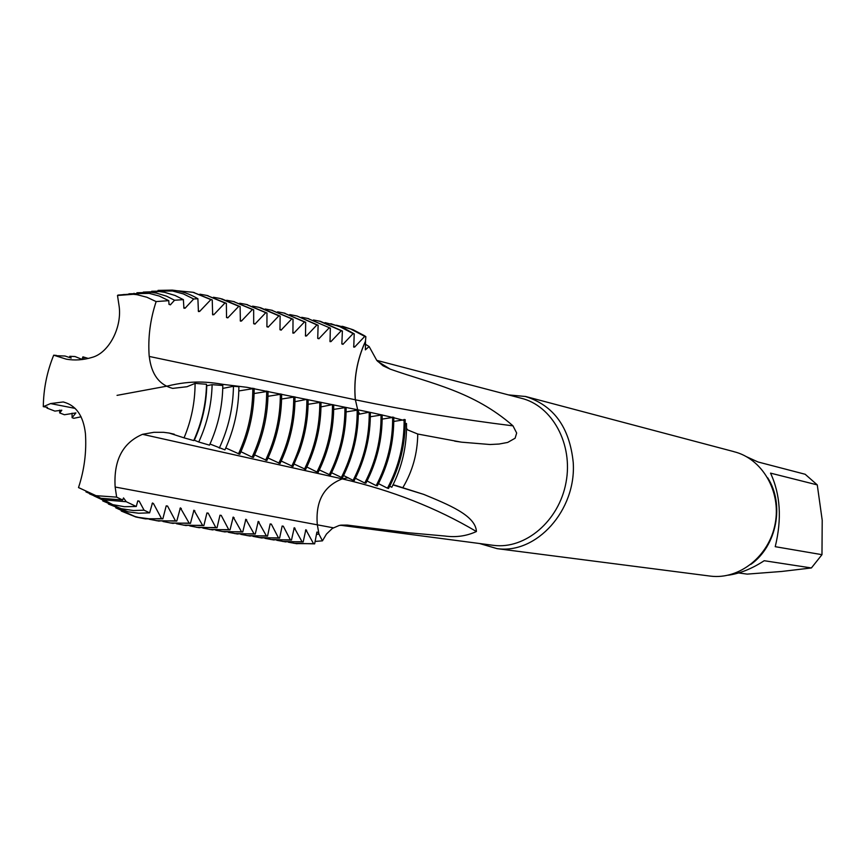 <?xml version="1.0" encoding="UTF-8"?>
<svg xmlns="http://www.w3.org/2000/svg" width="866" height="866" viewBox="0 0 866 866"><rect width="100%" height="100%" fill="white"/><g stroke="black" fill="none" stroke-linecap="round" stroke-linejoin="round"><path stroke-width="1.3" d="M355.385 399.767L357.701 409.835L355.385 399.767C353.555 379.557 356.933 360.061 365.528 341.269L365.376 349.853L369.132 346.541L376.807 360.451L383.021 365.777L390.22 369.132C431.181 383.67 473.237 391.107 512.964 425.812M359.639 414.089L358.329 411.382L359.639 414.089M316.934 532.114L318.028 532.254L318.948 534.051L317.292 524.504C315.44 501.262 323.765 486.053 342.265 478.876L346.79 477.967M393.002 484.917L423.766 494.399C447.668 504.358 475.661 515.292 476.419 531.518C466.558 536.065 456.036 537.57 444.875 536.032L408.135 532.731L347.266 525.088L339.277 525.435L332.382 528.401L326.471 534.051L322.444 540.849L318.948 534.051L316.458 534.409M512.975 425.823L516.666 433.022L515.108 438.228L507.671 442.439L499.065 444.041L490.037 444.518L461.416 442.158L417.748 434.028L407.659 429.904L406.533 428.345M405.212 423.723L406.49 423.474C406.955 445.979 402.073 467.239 391.822 487.233L389.7 486.216M365.365 344.203L369.132 346.541M322.444 540.849L315.094 541.423M508.418 394.885L525.337 396.476C553.645 405.277 569.612 427.274 573.227 462.455C576.496 510.215 536.346 554.576 496.922 548.589L479.472 543.502M733.838 451.673C761.993 458.417 781.413 491.184 775.178 523.681C769.289 555.983 739.629 579.733 710.585 576.139L496.965 548.633M728.328 575.197C740.116 573.498 752.078 568.67 764.202 560.713L811.399 567.955L781.684 571.463L747.185 574.115L738.611 572.956M821.975 554.673L775.232 546.684C781.976 518.896 780.407 494.378 770.534 473.128L817.266 484.895L822.213 520.239L821.975 554.673L811.399 567.955M746.741 456.826L757.988 461.968L805.163 474.265L817.266 484.895M226.307 303.306L224.965 302.992L213.848 314.672L212.668 314.802L212.235 299.95L210.871 299.636L199.624 311.446L198.433 311.554L197.881 298.727L193.703 298.986L185.151 308.144L183.938 308.253L183.365 299.647L174.521 300.242L170.418 304.8L169.011 304.41L168.751 300.654L156.14 301.574C150.154 319.684 147.837 337.967 149.201 356.435L355.32 399.778C353.49 379.546 356.879 360.029 365.474 341.215L365.853 336.647L364.326 335.629L353.198 329.784L343.185 326.536M388.509 488.478C399.94 466.958 405.494 444.009 405.191 419.631L393.792 421.428M136.925 292.762L151.301 292.34L156.475 293.119L166.564 296.183L174.596 300.275M183.43 299.679L175.051 295.458L164.54 292.307L159.138 291.506L143.291 292.113M151.68 291.257L172.442 290.976L183.365 293.91L193.768 299.03M197.946 298.77C189.827 293.877 181.265 290.987 172.269 290.11L158.013 290.402M75.905 412.909L64.409 414.749L59.689 412.941L61.811 410.213L54.883 411.101L46.97 408.081L46.97 407.161M56.268 355.72L64.972 356.013L71.196 358.048L69.756 356.294L75.05 356.554L82.346 359.509M59.689 412.941L59.657 410.127M81.09 416.817L73.772 418.31L72.105 417.683L72.051 413.179M81.956 359.358L82.93 356.846L88.245 358.437M93.929 495.893L112.84 504.672L124.358 506.697L136.276 506.491L126.295 501.739L123.513 497.928L122.701 500.028L116.65 497.138L95.996 495.666L78.514 487.569C84.338 469.892 86.643 451.89 85.431 433.574C83.385 415.712 75.97 405.18 63.164 401.965L50.564 403.567L43.3 406.674C43.538 388.845 46.991 371.676 53.692 355.19L56.387 355.406M126.306 501.739L103.844 499.866L89.512 493.869M108.412 504.034L128.092 511.838L138.712 513.235L149.623 512.834L144.059 510.193L133.364 510.518L121.24 508.71L102.762 500.938M121.262 511.048L135.865 517.013L144.752 518.756L162.851 518.788L166.207 505.863L167.549 506.036L166.131 506.166M161.736 518.604L149.872 518.896L138.582 517.403L134.912 516.493L115.741 507.822M222.822 385.489L212.127 384.677C211.596 404.628 207.136 423.745 198.747 442.006L209.485 445.156C218.091 426.148 222.54 406.251 222.811 385.489M209.994 444.031L224.922 449.855C234.101 429.752 238.756 408.698 238.886 386.701L233.463 386.29C233.127 407.832 228.397 428.432 219.293 448.112M307.636 318.428L330.411 328.171L307.701 318.45L301.704 317.313M370.323 416.752L382.155 414.879C382.426 438.997 377.013 461.762 365.907 483.185L364.51 482.773M354.248 480.608L353.111 480.338C364.099 458.948 369.457 436.237 369.219 412.205L370.345 412.443C370.561 436.464 365.192 459.186 354.216 480.598M382.177 419.09L393.77 417.271C394.062 441.508 388.585 464.349 377.327 485.815L375.682 485.263M117.624 295.458L131.134 294.039L137.088 294.7L146.884 297.244L156.216 301.617M168.816 300.686L159.247 296.042L149.223 293.379L128.926 293.812M47.424 407.312L43.3 406.674M85.961 491.91L100.835 498.264L122.712 500.028M184.047 437.85L193.746 440.567C201.832 422.619 206.086 403.848 206.509 384.255L195.088 383.389C195.023 402.311 191.354 420.465 184.047 437.85L169.162 433.054L163.479 432.307L153.921 432.307L142.489 434.321L342.265 478.876L348.229 477.751M149.266 356.413C151.334 374.199 159.138 384.861 172.68 388.39L187.024 386.723L195.088 383.389M142.489 434.331C122.636 442.84 113.522 460.409 115.146 487.006L116.65 497.138M133.754 294.256L117.495 295.479L118.913 304.778C122.68 326.482 109.235 352.754 92.229 357.355C83.353 360.05 74.692 360.646 66.249 359.152L53.692 355.19M358.308 414.349L369.219 412.205M346.108 411.902L358.329 409.964C358.535 433.877 353.231 456.512 342.395 477.88L331.581 472.739M333.713 409.401L346.108 407.442C346.313 431.236 341.074 453.795 330.39 475.12L319.359 469.913M318.136 472.306L316.956 472.024C327.478 450.753 332.652 428.291 332.468 404.628L333.702 404.877M320.994 406.879L332.457 404.628M308.101 404.303L321.015 402.268C321.167 425.812 316.047 448.198 305.666 469.437L294.148 464.046M294.97 401.683L306.878 399.345L308.123 399.919C308.231 417.488 305.308 434.635 299.365 451.37L292.968 466.514L281.212 461.048M281.602 399.02L295.003 396.899C295.111 418.754 290.695 439.744 281.753 459.857L280.032 463.537L268.038 457.984M267.984 396.303L281.634 394.138C281.71 417.304 276.795 439.43 266.858 460.506L254.604 454.877M254.106 393.521L268.027 391.335C268.081 414.37 263.221 436.399 253.435 457.41L252.125 457.107C261.868 436.096 266.728 414.078 266.674 391.053M238.821 390.945L254.16 388.466C254.193 411.372 249.386 433.303 239.763 454.271L225.777 447.96M222.757 388.401L233.463 386.29M198.747 442.006L194.33 440.22C202.146 422.835 206.292 404.671 206.768 385.727L212.127 384.677M226.535 317.486L226.362 303.284M240.12 306.596L238.81 306.283L227.79 317.865L226.481 317.508M254.961 324.079L253.695 323.732L253.662 309.833L252.417 309.519L241.495 321.005L240.369 321.124L240.12 306.586M266.912 326.785L266.988 313.016L265.765 312.702L254.961 324.068M268.2 327.11L266.955 326.763M281.179 330.108L279.978 329.74L280.14 316.122L278.895 315.83L268.189 327.099M291.777 318.872L281.158 330.065M329.102 327.943L318.883 338.736L317.725 338.411L318.114 325.205L316.934 324.923L306.532 335.9L305.503 336.051L305.676 322.228L304.475 321.946L293.975 333.02L292.925 333.161L293.022 319.197L291.788 318.905M353.111 333.605L342.979 344.3L341.853 343.964L342.384 331.018L341.247 330.747L331.029 341.529L330.033 341.68L330.336 328.322M365.853 336.647L364.748 336.387L354.714 346.985L353.75 347.147L354.216 333.854L353.101 333.583M318.948 534.051L317.292 524.504C315.451 501.241 323.776 486.032 342.265 478.876M282.121 526.041L283.29 526.192L290.37 539.854L291.496 540.038L294.256 527.686L302.061 541.791L303.176 541.975L305.85 529.7L313.557 543.686L314.639 543.859L316.902 532.081M270.127 523.952L271.318 524.103L278.473 537.894L279.621 538.078L282.143 526.052M267.551 536.065L270.149 523.962M228.797 529.678L230.02 529.884L233.214 517.045L241.538 531.789L242.751 531.984L245.857 519.243L254.074 533.857L255.254 534.051L258.263 521.408L266.382 535.892L267.551 536.086L247.005 535.589M221.241 515.432L228.765 529.711M220.018 515.238L221.263 515.4L219.91 515.519M196.42 527.286L217.03 527.73L219.986 515.205M208.186 513.137L215.796 527.535L217.074 527.74M167.549 506.047L175.462 520.867L176.783 521.083L180.366 507.833L189.156 523.129L190.455 523.345L193.941 510.193L202.612 525.348L203.878 525.565L206.931 512.964L208.197 513.127L206.866 513.246M149.623 512.834L152.47 502.973L153.488 503.59L161.455 518.463M137.759 500.894L139.177 501.1L144.059 510.193M136.265 506.491L137.781 500.916M252.125 457.118L240.932 451.706M316.956 472.024L306.845 466.99M353.079 480.327L343.585 475.521M364.467 482.86L355.406 478.259M375.638 485.35L367.054 480.976M386.745 487.839L378.474 483.618M388.553 488.392L386.788 487.753M75.916 412.909L72.094 417.683M47.424 407.485L46.97 408.081M133.732 294.202L134.024 293.282M82.93 356.846L84.467 359.195M226.394 303.338L206.844 295.436M227.834 317.887L226.513 317.075M238.875 306.326L220.191 298.478L213.458 297.265M354.281 333.897L343.401 327.846L330.715 323.7M354.779 347.028L353.62 346.227M364.813 336.43L350.492 328.885L336.387 325.205M342.449 331.061L320.517 321.373L313.46 319.987M343.044 344.322L341.853 343.499M353.155 333.616L339.082 326.265L325.031 322.617M331.093 341.561L329.892 340.749M341.247 330.747L319.413 321.113M318.114 325.205L296.995 316.003L289.742 314.596M318.959 338.768L317.714 337.946M305.741 322.271L283.875 313.016M306.607 335.932L305.352 335.11M317.01 324.966L297.006 316.003M293.087 319.24L271.48 310.18M294.039 333.042L292.762 332.219M304.54 321.99L283.81 312.994L277.575 311.836M280.205 316.166L260.363 307.647M281.266 330.119L279.956 329.275M291.82 318.937L271.448 310.18L265.18 309.01M267.053 313.027L246.399 304.464M268.265 327.142L266.89 326.265M278.96 315.874L259.021 307.343L252.569 306.153M253.727 309.855L233.409 301.498M255.037 324.111L253.641 323.235M265.765 312.702L246.301 304.442L239.752 303.241M240.185 306.629L221.685 298.824M241.571 321.026L240.185 320.171M252.417 309.519L233.333 301.487L226.719 300.285M212.3 300.004L193.237 292.34M213.87 314.694L212.473 313.838M224.998 303.003L206.747 295.414L199.894 294.191M199.667 311.457L198.238 310.602M210.903 299.658L193.064 292.297L176.567 290.695M185.227 308.188L183.744 307.3M170.494 304.832L168.967 303.944M131.123 294.039L117.938 295.09M293.899 543.296L314.618 543.859M282.587 541.434L303.165 541.975M305.492 530.36L306.64 530.273M288.324 542.181L296.042 543.599L313.557 543.686M270.863 539.507L291.496 540.038M293.888 528.347L295.057 528.249M276.741 540.276L284.611 541.715L302.061 541.791M258.934 537.548L279.621 538.078M282.1 526.29L283.29 526.192M264.953 538.327L272.887 539.799L290.37 539.854M270.095 524.201L271.318 524.103M252.969 536.346L260.958 537.84L278.473 537.894M234.632 533.564L255.254 534.051M257.884 522.101L259.118 521.992M240.78 534.344L248.932 535.859L266.382 535.892M222.097 531.497L242.751 531.984M245.468 519.936L246.723 519.838M228.386 532.298L236.57 533.835L254.074 533.857M209.496 529.429L230.02 529.884M232.824 517.749L234.112 517.641M215.753 530.209L224.034 531.767L241.538 531.789M202.861 528.087L211.304 529.678L228.743 529.667M183.256 525.121L203.878 525.565M189.827 525.933L198.303 527.546L215.796 527.535M169.974 522.945L190.455 523.345M193.54 510.929L194.893 510.81M176.523 523.735L185.108 525.381L202.612 525.348M156.183 520.672L176.783 521.083M179.955 508.569L181.34 508.45M162.97 521.494L171.728 523.183L189.156 523.129M145.466 518.864L162.851 518.788M149.169 519.221L157.98 520.921L175.462 520.867M137.694 501.23L139.177 501.1M152.048 503.72L153.488 503.59M387.448 488.24C398.858 466.72 404.411 443.771 404.097 419.404M376.169 485.642C387.427 464.165 392.915 441.292 392.634 417.033M364.792 482.979C375.887 461.546 381.3 438.77 381.04 414.652M341.291 477.621C352.094 456.263 357.398 433.628 357.182 409.726M318.179 472.316C328.712 451.034 333.897 428.562 333.713 404.898M329.232 474.849C339.894 453.535 345.133 430.987 344.939 407.193M304.464 469.155C314.834 447.928 319.933 425.552 319.792 402.008M291.745 466.233C301.963 445.048 307.008 422.76 306.878 399.345M278.787 463.245C288.854 442.125 293.834 419.923 293.736 396.628M265.591 460.214C275.507 439.138 280.422 417.022 280.346 393.868M238.442 453.968C248.055 433.011 252.85 411.079 252.818 388.195M117.04 395.361L167.279 386.074C192.155 380.012 208.554 381.928 223.601 384.439L246.962 387.319L349.409 408.135C373.116 412.779 391.713 416.99 405.201 420.789M355.385 399.8C406.955 410.527 459.489 419.209 512.975 425.856M115.146 487.017L333.323 527.816M342.232 478.887C391.887 490.383 436.616 507.92 476.397 531.518M376.721 360.353L521.04 398.198C552.227 405.548 573.357 444.117 566.018 482.481C559.057 520.91 525.424 549.488 493.642 545.364L492.31 545.19M377.684 361.382L390.23 369.143M417.748 434.028C417.509 453.373 412.573 471.18 402.961 487.439M347.266 525.088L340.879 525.142M767.698 477.805C784.867 504.423 776.737 546.143 750.844 564.405M329.156 328.008L330.379 328.322M50.553 403.578L75.147 408.395M461.416 442.136L454.672 441.14M340.316 525.229L492.224 545.179M394.441 485.079L423.766 494.41M525.305 396.411L733.816 451.619M151.312 292.34L159.149 291.506M168.729 290.489L172.269 290.11M103.823 499.855L112.807 504.672M119.519 508.255L124.607 510.983M134.88 516.482L135.854 517.002M133.505 294.234L145.802 292.925M95.996 495.666L100.813 498.253M169.238 433.065L174.25 434.212M63.283 401.986L64.073 402.149M66.336 359.173L67.494 359.368M307.603 318.428L308.729 318.677M319.597 321.167L320.701 321.416M330.79 323.711L331.84 323.949M342.038 326.276L343.109 326.525M192.988 292.286L194.298 292.578M206.812 295.436L208.154 295.739M233.246 301.465L234.459 301.736M246.431 304.475L247.6 304.745M271.361 310.158L272.584 310.439M283.972 313.037L285.13 313.297M124.249 294.483L117.798 295.338M157.915 520.91L159.225 521.126M171.944 523.216L173.254 523.432M185.053 525.37L186.309 525.575M198.249 527.535L199.461 527.74M211.52 529.711L212.82 529.927M223.969 531.756L225.171 531.962M236.58 533.835L237.76 534.019M249.137 535.892L250.306 536.086M260.904 537.829L262.041 538.013M272.931 539.799L274.057 539.983M284.773 541.748L285.888 541.921M295.988 543.588L297.038 543.761M145.001 518.788L145.694 518.896"/></g></svg>
